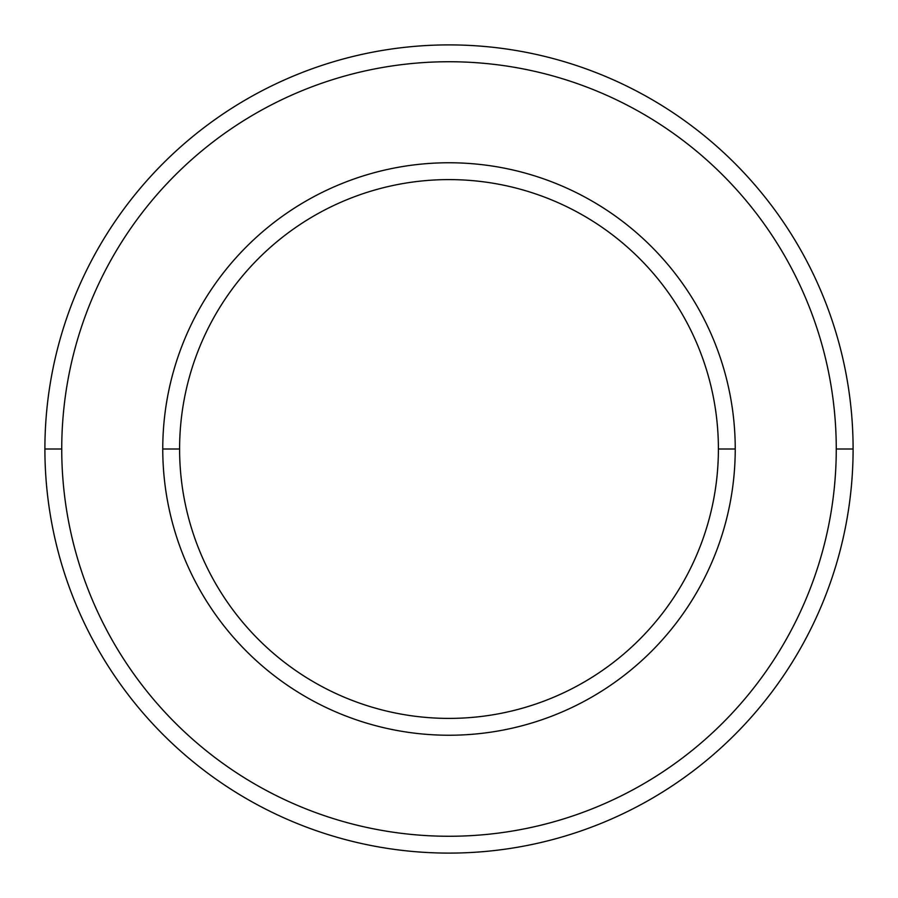 <?xml version="1.0" encoding="UTF-8"?>
<svg xmlns="http://www.w3.org/2000/svg" width="898" height="898" viewBox="0 0 898 898"><rect width="100%" height="100%" fill="white"/><g stroke="black" fill="none" stroke-linecap="round" stroke-linejoin="round"><path stroke-width="1.35" d="M449 853.1A404.1 404.1 0 0 1 44.9 449A404.1 404.1 0 0 1 449 44.9A404.1 404.1 0 0 0 44.9 449A404.1 404.1 0 0 0 449 853.1A404.1 404.1 0 0 0 853.1 449L836.263 449A387.263 387.263 0 0 1 449 836.263A387.263 387.263 0 0 1 61.738 449L44.9 449L61.738 449A387.263 387.263 0 0 0 449 836.263A387.263 387.263 0 0 0 836.263 449A387.263 387.263 0 0 0 449 61.738A387.263 387.263 0 0 0 61.738 449A387.263 387.263 0 0 1 449 61.738A387.263 387.263 0 0 1 836.263 449L853.1 449A404.1 404.1 0 0 0 449 44.9A404.1 404.1 0 0 1 853.1 449A404.1 404.1 0 0 1 449 853.1M735.238 449L718.4 449A269.4 269.4 0 0 1 449 718.4A269.4 269.4 0 0 1 179.6 449L162.763 449A286.238 286.238 0 0 0 449 735.238A286.238 286.238 0 0 0 735.238 449A286.238 286.238 0 0 0 449 162.763A286.238 286.238 0 0 0 162.763 449L179.6 449A269.4 269.4 0 0 0 449 718.4A269.4 269.4 0 0 0 718.4 449A269.4 269.4 0 0 0 449 179.6A269.4 269.4 0 0 0 179.6 449A269.4 269.4 0 0 1 449 179.6A269.4 269.4 0 0 1 718.4 449L735.238 449A286.238 286.238 0 0 1 449 735.238A286.238 286.238 0 0 1 162.763 449A286.238 286.238 0 0 1 449 162.763A286.238 286.238 0 0 1 735.238 449"/></g></svg>
